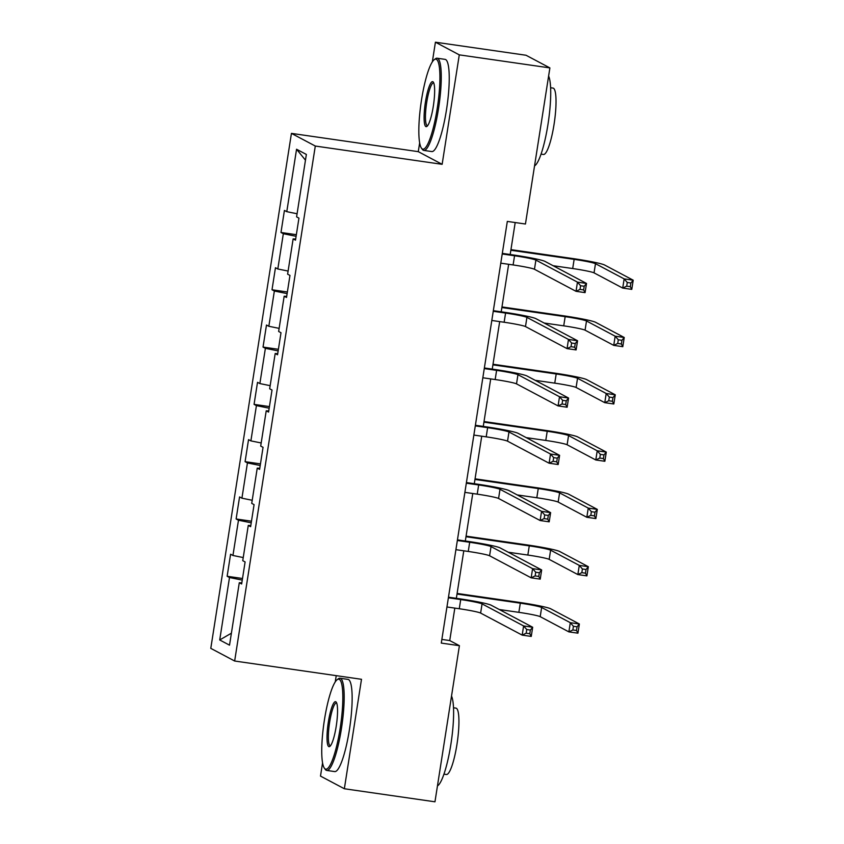 <?xml version="1.0" encoding="UTF-8"?>
<svg xmlns="http://www.w3.org/2000/svg" width="844" height="844" viewBox="0 0 844 844"><rect width="100%" height="100%" fill="white"/><g stroke="black" fill="none" stroke-linecap="round" stroke-linejoin="round"><path stroke-width="1.27" d="M336.228 675.654L335.247 681.91M322.566 762.86L320.498 776.09L344.352 788.75L434.966 801.8L459.41 645.692L449.736 640.564L454.821 608.102M291.433 133.384L210.789 648.361L234.653 661.021L315.297 146.044L291.433 133.384L418.276 151.656L442.14 164.316L459.284 54.86L435.42 42.2L432.339 61.886M419.658 142.847L418.276 151.656M435.42 42.2L526.023 55.25L549.887 67.91L459.284 54.86M241.827 582.877L239.295 582.719L241.648 583.974L245.108 561.935L242.745 560.68L248.273 525.422L250.626 526.667L254.076 504.638L251.723 503.383L257.241 468.125L259.604 469.369L263.054 447.331L260.701 446.086L266.219 410.817L268.571 412.072L272.021 390.033L269.669 388.778L275.186 353.52L277.549 354.765L280.999 332.736L278.647 331.481L284.164 296.223L286.517 297.468L289.967 275.429L287.614 274.184L293.132 238.915L295.495 240.171L298.945 218.132L296.592 216.876L306.361 154.441L296.56 149.24L305.465 160.17M239.295 582.719L229.526 645.164L219.714 639.963L229.494 577.518L227.142 576.273L242.513 578.488M296.56 149.24L286.781 211.675L284.428 210.43L280.978 232.469L283.331 233.714L277.813 268.983L275.461 267.727L272.011 289.766L274.363 291.022L268.835 326.28L266.482 325.035L263.033 347.074L265.385 348.319L259.868 383.577L257.515 382.332L254.065 404.371L256.418 405.616L250.89 440.884L248.537 439.629L245.087 461.668L247.44 462.923L241.922 498.182L239.569 496.937L236.12 518.976L238.472 520.221L232.944 555.479L230.591 554.234L227.142 576.273M549.887 67.91L525.443 224.019L507.318 221.413L441.285 643.086L459.41 645.692M250.795 525.58L248.273 525.422M232.944 555.479L243.241 557.567M238.472 520.221L251.227 522.805M259.773 468.272L257.241 468.125M241.922 498.182L252.208 500.27M247.44 462.923L260.205 465.508M268.74 410.975L266.219 410.817M250.89 440.884L261.186 442.963M256.418 405.616L269.173 408.201M277.718 353.678L275.186 353.52M259.868 383.577L270.154 385.666M265.385 348.319L278.151 350.904M286.686 296.371L284.164 296.223M268.835 326.28L279.132 328.369M274.363 291.022L287.118 293.606M295.664 239.074L293.132 238.915M277.813 268.983L288.099 271.061M283.331 233.714L296.096 236.299M286.781 211.675L297.077 213.764M344.352 788.75L361.496 679.293L234.653 661.021M442.14 164.316L315.297 146.044M456.351 598.312L463.789 550.805M465.318 541.015L472.767 493.508M474.296 483.717L481.734 436.2M483.264 426.41L490.712 378.903M492.242 369.113L499.68 321.606M501.209 311.816L508.658 264.299M510.187 254.508L515.199 222.542M219.714 639.963L231.393 633.19M229.494 577.518L242.26 580.102M441.855 639.425L449.736 640.564M280.978 232.469L296.349 234.685M272.011 289.766L287.382 291.982M263.033 347.074L278.404 349.289M254.065 404.371L269.426 406.586M245.087 461.668L260.458 463.883M236.12 518.976L251.48 521.191M500.777 263.17L513.11 264.942A18.631 1.213 -171.1 0 1 534.463 269.268L576.019 291.317L577.465 282.139L586.517 283.447L544.96 261.387A27.947 1.815 8.9 0 0 512.941 254.909L502.317 253.379M502.222 253.981L514.555 255.764A18.631 1.213 -171.1 0 1 535.898 260.079L577.465 282.139L580.588 285.726L580.007 289.397L583.637 289.925L584.206 286.253L580.588 285.726M584.206 286.253L586.517 283.447L585.082 292.625L576.019 291.317L580.007 289.397M585.082 292.625L583.637 289.925M553.126 265.723L572.696 268.54A18.631 1.213 -171.1 0 1 594.049 272.865L622.714 288.078L624.149 278.889L633.211 280.197L604.547 264.984A27.947 1.815 8.9 0 0 572.527 258.507L510.947 249.634M510.852 250.246L574.142 259.361A18.631 1.213 -171.1 0 1 595.484 263.687L624.149 278.889L627.271 282.487L626.702 286.158L630.32 286.675L630.901 283.004L627.271 282.487M630.901 283.004L633.211 280.197L631.776 289.376L622.714 288.078L626.702 286.158M631.776 289.376L630.32 286.675M437.245 108.338A45.449 8.398 -81.8 0 0 434.175 59.745A45.449 8.398 -81.8 0 0 421.504 99.982A45.449 8.398 -81.8 0 0 421.441 148.122A45.449 8.398 -81.8 0 0 437.245 108.338M434.175 59.745L435.377 58.806A46.568 8.609 98.2 0 1 437.097 58.215A46.568 8.609 98.2 0 1 438.521 108.591A46.568 8.609 98.2 0 1 423.825 150.411A46.568 8.609 98.2 0 1 422.338 149.356L421.441 148.122M433.31 106.249A22.725 4.199 98.2 0 1 426.969 126.368A22.725 4.199 98.2 0 1 425.439 102.071A22.725 4.199 98.2 0 1 433.341 82.174A22.725 4.199 98.2 0 1 433.31 106.249M433.753 82.986A21.606 3.998 -81.8 0 0 433.542 82.923A21.606 3.998 -81.8 0 0 426.726 102.335A21.606 3.998 -81.8 0 0 427.38 125.703A21.606 3.998 -81.8 0 0 427.602 125.703M548.611 76.044A46.568 8.609 98.2 0 1 547.978 124.363A46.568 8.609 98.2 0 1 534.547 165.888M550.604 87.744L553.031 88.093A33.528 6.193 98.2 0 1 554.054 124.363A33.528 6.193 98.2 0 1 543.462 154.473L541.046 154.125M437.097 58.215L445.073 59.365A46.568 8.609 98.2 0 1 446.497 109.741A46.568 8.609 98.2 0 1 431.79 151.561L423.825 150.411M340.153 728.351A45.449 8.398 -81.8 0 0 337.083 679.768A45.449 8.398 -81.8 0 0 324.412 720.006A45.449 8.398 -81.8 0 0 324.349 768.145A45.449 8.398 -81.8 0 0 340.153 728.351M337.083 679.768L338.286 678.829A46.568 8.609 98.2 0 1 340.005 678.238A46.568 8.609 98.2 0 1 341.43 728.615A46.568 8.609 98.2 0 1 326.733 770.435A46.568 8.609 98.2 0 1 325.246 769.38L324.349 768.145M336.218 726.262A22.725 4.199 98.2 0 1 329.877 746.381A22.725 4.199 98.2 0 1 328.348 722.095A22.725 4.199 98.2 0 1 336.25 702.197A22.725 4.199 98.2 0 1 336.218 726.262M336.661 703.01A21.606 3.998 -81.8 0 0 336.45 702.946A21.606 3.998 -81.8 0 0 329.624 722.348A21.606 3.998 -81.8 0 0 330.289 745.727A21.606 3.998 -81.8 0 0 330.51 745.727M451.519 696.068A46.568 8.609 98.2 0 1 450.875 744.376A46.568 8.609 98.2 0 1 437.445 785.912M453.513 707.768L455.939 708.116A33.528 6.193 98.2 0 1 456.963 744.387A33.528 6.193 98.2 0 1 446.37 774.497L443.955 774.148M340.005 678.238L347.981 679.388A46.568 8.609 98.2 0 1 349.405 729.765A46.568 8.609 98.2 0 1 334.699 771.585L326.733 770.435M491.809 320.467L504.142 322.25A18.631 1.213 -171.1 0 1 525.485 326.565L567.052 348.625L568.487 339.436L577.549 340.744L535.982 318.694A27.947 1.815 8.9 0 0 503.963 312.206L493.339 310.676M493.244 311.288L505.577 313.061A18.631 1.213 -171.1 0 1 526.92 317.386L568.487 339.436L571.61 343.033L571.04 346.705L574.659 347.222L575.239 343.55L571.61 343.033M575.239 343.55L577.549 340.744L576.114 349.922L567.052 348.625L571.04 346.705M576.114 349.922L574.659 347.222M482.831 377.774L495.164 379.547A18.631 1.213 -171.1 0 1 516.517 383.872L558.074 405.922L559.519 396.743L568.571 398.041L527.015 375.991A27.947 1.815 8.9 0 0 494.995 369.503L484.372 367.973M484.266 368.585L496.61 370.368A18.631 1.213 -171.1 0 1 517.952 374.683L559.519 396.743L562.642 400.33L562.062 404.002L565.691 404.529L566.261 400.847L562.642 400.33M566.261 400.847L568.571 398.041L567.136 407.23L558.074 405.922L562.062 404.002M567.136 407.23L565.691 404.529M544.158 323.02L563.729 325.847A18.631 1.213 -171.1 0 1 585.071 330.162L613.736 345.375L615.17 336.197L624.233 337.494L595.569 322.292A27.947 1.815 8.9 0 0 563.549 315.804L501.98 306.931M501.885 307.543L565.163 316.658A18.631 1.213 -171.1 0 1 586.506 320.984L615.17 336.197L618.304 339.784L617.724 343.455L621.353 343.983L621.923 340.301L618.304 339.784M621.923 340.301L624.233 337.494L622.798 346.684L613.736 345.375L617.724 343.455M622.798 346.684L621.353 343.983M535.18 380.327L554.751 383.144A18.631 1.213 -171.1 0 1 576.104 387.47L604.768 402.672L606.203 393.494L615.265 394.802L586.601 379.589A27.947 1.815 8.9 0 0 554.582 373.101L493.001 364.239M492.907 364.84L556.196 373.966A18.631 1.213 -171.1 0 1 577.539 378.281L606.203 393.494L609.326 397.081L608.756 400.752L612.375 401.28L612.955 397.608L609.326 397.081M612.955 397.608L615.265 394.802L613.82 403.981L604.768 402.672L608.756 400.752M613.82 403.981L612.375 401.28M473.864 435.071L486.197 436.844A18.631 1.213 -171.1 0 1 507.539 441.169L549.106 463.219L550.541 454.04L559.604 455.349L518.037 433.288A27.947 1.815 8.9 0 0 486.017 426.811L475.394 425.281M475.299 425.882L487.632 427.665A18.631 1.213 -171.1 0 1 508.974 431.98L550.541 454.04L553.664 457.627L553.094 461.299L556.713 461.826L557.293 458.155L553.664 457.627M557.293 458.155L559.604 455.349L558.169 464.527L549.106 463.219L553.094 461.299M558.169 464.527L556.713 461.826M464.886 492.368L477.219 494.151A18.631 1.213 -171.1 0 1 498.572 498.466L540.128 520.526L541.574 511.337L550.626 512.646L509.069 490.596A27.947 1.815 8.9 0 0 477.05 484.108L466.416 482.578M466.321 483.19L478.664 484.962A18.631 1.213 -171.1 0 1 500.007 489.288L541.574 511.337L544.696 514.935L544.116 518.606L547.745 519.123L548.315 515.452L544.696 514.935M548.315 515.452L550.626 512.646L549.191 521.824L540.128 520.526L544.116 518.606M549.191 521.824L547.745 519.123M455.918 549.676L468.251 551.448A18.631 1.213 -171.1 0 1 489.594 555.774L531.161 577.823L532.596 568.645L541.658 569.943L500.091 547.893A27.947 1.815 8.9 0 0 468.072 541.405L457.448 539.875M457.353 540.487L469.686 542.27A18.631 1.213 -171.1 0 1 491.029 546.585L532.596 568.645L535.718 572.232L535.149 575.903L538.767 576.431L539.348 572.749L535.718 572.232M539.348 572.749L541.658 569.943L540.223 579.132L531.161 577.823L535.149 575.903M540.223 579.132L538.767 576.431M526.202 437.625L545.783 440.441A18.631 1.213 -171.1 0 1 567.126 444.767L595.79 459.98L597.225 450.791L606.287 452.099L577.623 436.886A27.947 1.815 8.9 0 0 545.604 430.408L484.034 421.536M483.939 422.148L547.218 431.263A18.631 1.213 -171.1 0 1 568.561 435.578L597.225 450.791L600.358 454.388L599.778 458.06L603.407 458.577L603.977 454.905L600.358 454.388M603.977 454.905L606.287 452.099L604.853 461.278L595.79 459.98L599.778 458.06M604.853 461.278L603.407 458.577M517.235 494.922L536.805 497.749A18.631 1.213 -171.1 0 1 558.158 502.064L586.823 517.277L588.257 508.099L597.32 509.396L568.656 494.194A27.947 1.815 8.9 0 0 536.636 487.705L475.056 478.833M474.961 479.445L538.25 488.56A18.631 1.213 -171.1 0 1 559.593 492.885L588.257 508.099L591.38 511.686L590.811 515.357L594.429 515.884L595.009 512.202L591.38 511.686M595.009 512.202L597.32 509.396L595.875 518.585L586.823 517.277L590.811 515.357M595.875 518.585L594.429 515.884M508.257 552.229L527.838 555.046A18.631 1.213 -171.1 0 1 549.18 559.372L577.845 574.574L579.279 565.396L588.342 566.704L559.678 551.491A27.947 1.815 8.9 0 0 527.658 545.002L466.088 536.14M465.993 536.742L529.272 545.868A18.631 1.213 -171.1 0 1 550.615 550.183L579.279 565.396L582.413 568.983L581.832 572.654L585.462 573.181L586.031 569.51L582.413 568.983M586.031 569.51L588.342 566.704L586.907 575.882L577.845 574.574L581.832 572.654M586.907 575.882L585.462 573.181M446.94 606.973L459.273 608.746A18.631 1.213 -171.1 0 1 480.626 613.071L522.183 635.121L523.618 625.942L532.68 627.25L491.124 605.19A27.947 1.815 8.9 0 0 459.104 598.712L448.47 597.183M448.375 597.784L460.718 599.567A18.631 1.213 -171.1 0 1 482.061 603.882L523.618 625.942L526.751 629.529L526.171 633.2L529.8 633.728L530.37 630.057L526.751 629.529M530.37 630.057L532.68 627.25L531.245 636.429L522.183 635.121L526.171 633.2M531.245 636.429L529.8 633.728M499.289 609.526L518.86 612.343A18.631 1.213 -171.1 0 1 540.202 616.669L568.877 631.882L570.312 622.693L579.374 624.001L550.71 608.788A27.947 1.815 8.9 0 0 518.691 602.31L457.11 593.438M457.015 594.049L520.305 603.165A18.631 1.213 -171.1 0 1 541.648 607.48L570.312 622.693L573.435 626.29L572.865 629.962L576.484 630.479L577.064 626.807L573.435 626.29M577.064 626.807L579.374 624.001L577.929 633.179L568.877 631.882L572.865 629.962M577.929 633.179L576.484 630.479M514.555 255.764L513.11 264.942M535.898 260.079L534.463 269.268M574.142 259.361L572.696 268.54M595.484 263.687L594.049 272.865M505.577 313.061L504.142 322.25M526.92 317.386L525.485 326.565M496.61 370.368L495.164 379.547M517.952 374.683L516.517 383.872M565.163 316.658L563.729 325.847M586.506 320.984L585.071 330.162M556.196 373.966L554.751 383.144M577.539 378.281L576.104 387.47M487.632 427.665L486.197 436.844M508.974 431.98L507.539 441.169M478.664 484.962L477.219 494.151M500.007 489.288L498.572 498.466M469.686 542.27L468.251 551.448M491.029 546.585L489.594 555.774M547.218 431.263L545.783 440.441M568.561 435.578L567.126 444.767M538.25 488.56L536.805 497.749M559.593 492.885L558.158 502.064M529.272 545.868L527.838 555.046M550.615 550.183L549.18 559.372M460.718 599.567L459.273 608.746M482.061 603.882L480.626 613.071M520.305 603.165L518.86 612.343M541.648 607.48L540.202 616.669"/></g></svg>
